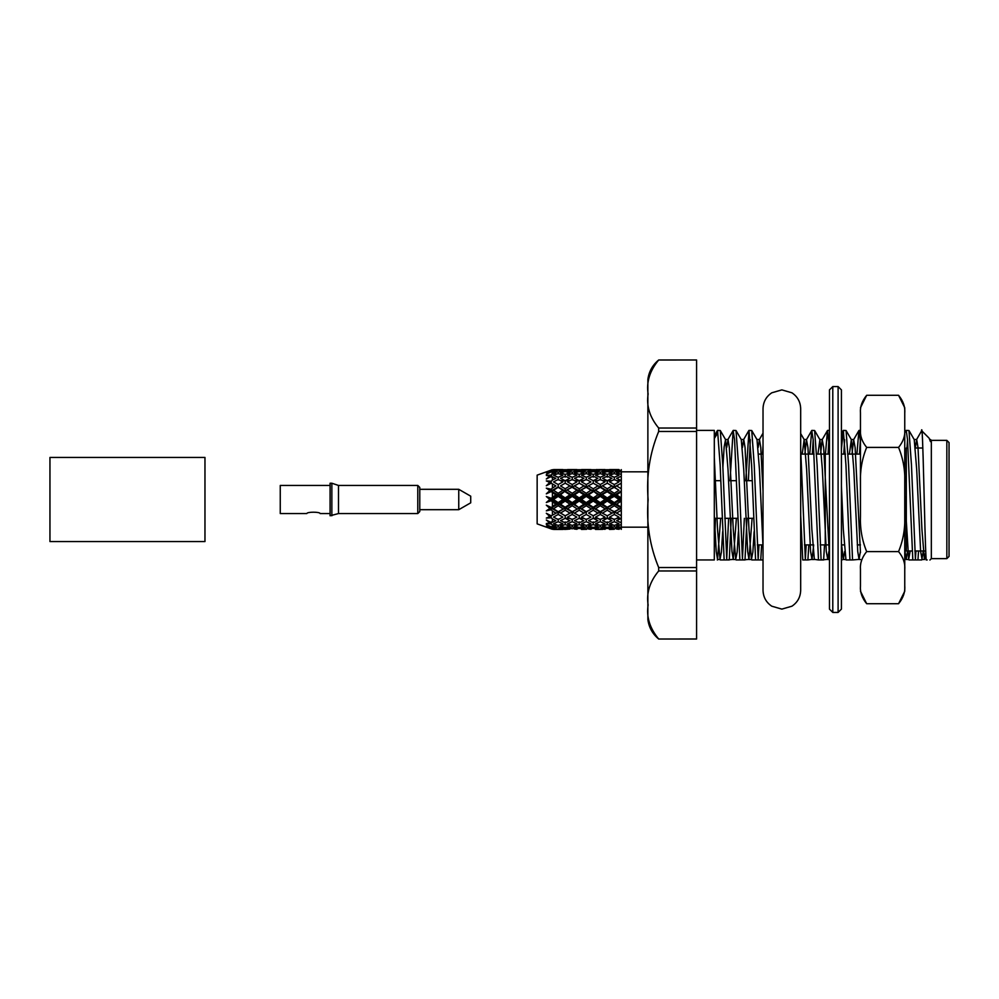 <?xml version="1.0" encoding="UTF-8"?>
<svg xmlns="http://www.w3.org/2000/svg" width="999" height="999" viewBox="0 0 999 999"><rect width="100%" height="100%" fill="white"/><g stroke="black" fill="none" stroke-linecap="round" stroke-linejoin="round"><path stroke-width="1.5" d="M614.298 511.688L621.303 508.054L621.303 515.809L614.285 511.688M621.303 510.214L616.62 513.086M553.359 529.283L555.894 529.07L552.422 528.621L552.422 529.308L537.15 523.863L537.15 475.137L552.422 469.692L551.173 471.153L551.173 471.903L552.422 471.89L551.173 477.11M567.37 529.283L560.489 529.07L565.209 528.409L565.184 527.46L560.489 526.173L565.197 524.587L565.184 521.89M558.191 529.245L553.496 527.971L558.204 526.835L558.191 525.437L553.496 523.713L558.204 521.728L558.191 519.068M562.874 529.433L553.496 529.433M572.227 526.848L576.91 527.971L572.227 528.783L567.507 527.971L572.24 526.835L572.227 525.437L567.507 523.713L572.227 521.728L572.227 519.068M565.184 527.185L565.184 529.395L569.917 529.07L565.197 528.409M579.22 524.6L583.94 526.173L579.22 527.447L574.525 526.173L579.22 524.587L579.208 521.89M586.251 519.068L586.251 521.74L590.933 523.726L586.251 525.437L581.53 523.713L586.263 521.728M593.256 522.789L588.561 520.666L593.244 518.319L597.864 518.319M600.299 519.555L595.554 517.095L600.274 514.448L604.969 517.095L600.274 519.542M593.244 522.764L597.951 520.666L593.244 518.331L593.231 515.771L588.561 513.086L593.244 510.202M600.274 514.46L600.274 512.062L606.493 515.372L600.274 512.062L593.231 515.821L588.561 513.086M607.292 515.834L606.493 515.372L607.267 515.771L607.267 518.331L602.584 520.666L607.267 522.777L611.962 520.666L607.255 518.319M620.529 515.372L607.267 508.054L607.267 510.214L611.962 513.086L614.285 512.062L614.285 514.46L609.577 517.095L614.298 519.542L618.993 517.107L614.285 514.448M600.274 525.437L604.969 523.726L600.262 521.728L595.554 523.713L600.274 525.437L600.274 526.823L595.554 527.971L600.274 529.258L595.554 529.433L602.097 529.37M593.244 527.447L597.951 526.173L593.231 524.6L588.561 526.173L593.244 527.46L593.231 528.396L588.561 529.07L591.071 529.283M586.251 528.783L590.933 527.971L586.238 526.835L581.53 527.971L586.251 528.783L581.53 529.433L586.738 529.308M581.393 529.283L583.928 529.07L579.208 528.409L574.525 529.07M577.035 529.283L574.512 529.07M565.197 529.395L563.011 529.283M614.285 505.706L614.285 502.647L618.993 499.512L621.303 499.5L607.255 507.267L607.267 508.054L614.323 511.713M621.303 501.036L621.303 508.054L614.285 503.833L616.608 504.183L621.303 501.048L621.303 497.964L616.595 494.805M621.303 499.5L614.285 495.167L607.267 499.5L607.267 497.952L611.962 494.817L614.285 495.167L614.285 496.353L600.274 503.833L602.584 504.183L607.28 501.036L607.267 499.5L604.969 499.5L600.262 502.647L595.554 499.5L600.287 496.341M621.303 497.964L621.303 491.733L616.608 494.817L614.285 495.167L607.267 490.946L600.274 495.167L600.274 493.294L604.969 490.247L607.267 490.946L607.267 491.733L593.231 499.5L595.554 499.5M609.565 490.247L614.298 493.294L618.993 490.247L614.273 487.3L607.267 490.946L600.274 486.938L593.231 490.946L593.231 488.786L597.951 485.914L600.274 487.312L586.251 495.167L588.561 494.817L593.256 491.72M597.951 485.914L593.231 483.179L579.208 490.946L586.251 487.3L583.928 485.914L579.208 488.786L574.525 485.914L565.184 490.946L572.227 486.938L569.905 485.914L565.184 488.786L560.489 485.914L564.41 483.628L560.489 485.914M592.457 483.628L586.251 486.938L579.22 483.191L574.512 485.914M586.238 484.552L590.933 481.905L586.238 479.445L581.53 481.905L586.251 484.54L586.251 486.938L593.231 490.946L590.933 490.247L586.238 493.294L581.53 490.247M574.512 478.334L579.208 476.223L583.94 478.334L579.208 480.669L579.208 483.229L572.227 486.938L565.197 483.191L564.41 483.628L565.184 483.229L565.184 480.669L560.489 478.334L565.197 476.223L569.917 478.334L565.184 480.681M572.215 477.26L567.519 475.274L572.215 473.563L576.898 475.287L572.215 477.272L572.227 479.932M565.197 474.4L560.489 472.827L565.197 471.54L569.917 472.827L565.184 474.4L565.184 477.11M558.179 472.152L553.496 471.029L558.191 470.217L562.874 471.029L558.166 472.165L558.191 473.563L553.483 475.287L558.191 477.26L558.191 479.932M604.969 499.5L600.274 496.353L600.274 495.167L597.951 494.817L593.231 497.952L588.561 494.817M611.975 504.183L607.267 501.061M607.267 507.267L602.584 504.183M618.993 508.741L614.298 505.706L609.565 508.753M597.951 494.817L593.231 490.946L614.285 503.833L600.262 511.7L595.554 508.753L600.274 505.706L600.274 503.833L593.231 508.054L595.554 508.753M590.933 490.247L586.251 487.312M552.422 471.853L555.881 472.827L552.422 473.963M558.191 473.563L562.874 475.287L558.179 477.272M579.208 488.786L579.208 490.946L572.227 486.938L572.227 484.54L567.519 481.905L572.227 479.458L576.898 481.905L572.215 484.552M583.928 485.914L579.994 483.628M553.359 469.717L555.894 469.93L552.422 470.379M621.303 515.821L621.303 522.752M621.303 518.331L616.608 520.666L621.303 522.777L621.303 527.422M579.208 527.46L579.208 528.396M586.251 525.437L586.251 526.823M593.231 521.89L593.231 524.6M600.274 519.068L600.274 521.74M618.993 523.713L614.285 521.728L609.577 523.713L614.298 525.437L618.993 523.726M607.267 527.447L611.975 526.173L607.255 524.6L602.584 526.173L607.267 527.46L607.267 528.396L602.584 529.07L605.107 529.283M600.274 528.783L604.969 527.971L600.262 526.835M595.404 529.283L597.951 529.07L593.231 528.409M600.274 502.647L600.274 503.833L597.951 504.183L593.231 507.267L588.561 504.183L593.244 501.048L593.231 499.5L586.251 503.833L588.561 504.183M593.231 497.952L593.231 499.5L590.933 499.5L586.238 502.647L581.53 499.5L586.251 496.353L586.251 495.167L579.208 499.5L581.53 499.5M586.251 493.294L586.251 495.167L583.928 494.817L579.208 497.952L574.525 494.817L572.227 495.167L565.184 499.5L567.519 499.5L572.227 496.353L572.227 495.167L569.905 494.817L565.184 497.952L560.489 494.817L565.184 490.946L558.191 495.167L560.489 494.817M597.951 504.183L593.244 501.061M604.969 508.753L600.274 505.706M611.962 513.086L607.28 515.809M607.267 510.214L602.584 513.099M590.933 499.5L586.251 496.353M583.928 494.817L579.22 491.745L574.512 494.817M551.173 474.987L546.316 475.474L549.812 476.086L546.316 478.996L551.173 476.411L555.894 478.334L552.422 480.032M552.422 476.785L552.422 480.069L551.173 481.231L551.173 483.229L552.422 483.891L552.422 488.036L555.894 485.901L551.173 483.191L546.316 485.751L549.812 482.48L546.316 480.906L551.173 481.231M565.184 488.786L565.184 490.946L562.874 490.247L558.191 487.312L558.191 484.54L553.496 481.905L558.204 479.458L562.874 481.905L558.179 484.552M569.917 485.914L565.971 483.628M579.208 491.733L579.208 490.946L576.898 490.247L572.215 493.294L567.507 490.247M576.898 490.259L572.227 487.312M621.303 524.6L616.608 526.173L621.303 527.46L621.303 528.384L616.608 529.07L619.143 529.283M618.993 527.971L614.285 526.835L609.577 527.971L614.298 528.783L618.993 527.971M609.427 529.283L611.975 529.07L607.255 528.409M602.659 529.395L600.262 529.27M607.267 521.89L607.267 524.6M600.274 511.688L594.018 515.372M572.227 493.294L572.227 495.167L579.208 490.946L607.267 508.054L600.274 512.062L593.231 508.054L579.208 515.821L572.227 512.062L565.184 515.821L560.489 513.099L565.197 510.202M593.231 507.267L593.231 508.054L586.238 511.7L581.53 508.753L586.263 505.706M586.251 502.647L586.251 503.833L579.208 508.054L581.53 508.753M579.208 497.952L579.208 499.5L572.227 503.833L574.55 504.195L579.208 508.054L565.971 515.372M590.933 508.753L586.251 505.706L586.251 503.833L583.928 504.183L579.208 507.267M597.951 513.099L593.244 510.214L593.231 508.054L579.208 499.5L576.898 499.5L572.215 502.647L567.507 499.5M583.928 504.183L579.22 501.061L574.512 504.183M576.898 499.5L572.227 496.353M562.874 490.247L558.179 493.294L553.496 490.247L558.204 487.3M569.917 494.817L565.197 491.745M621.303 528.371L621.303 529.358M614.298 529.27L609.577 529.433L614.285 528.783M586.251 511.688L579.994 515.372M579.208 501.048L579.208 499.5L558.191 486.938L551.173 490.946L553.496 490.247M572.227 502.647L572.227 503.833L565.184 508.054L567.519 508.753L572.227 505.706L572.227 503.833L569.905 504.183L565.184 507.267L560.489 504.183L565.197 501.048L565.184 499.5L558.191 503.833L560.489 504.183M565.184 497.952L565.184 499.5L562.874 499.5L558.179 502.647L553.496 499.5L558.204 496.353L558.191 495.167L551.173 499.5L553.496 499.5M558.191 493.294L558.191 495.167L555.881 494.817L551.173 498.289L551.173 499.5L546.316 502.497L551.173 500.711L552.422 501.86L552.422 506.456L555.894 504.183L552.422 501.885M583.928 513.086L579.22 510.214L579.208 508.054L572.215 511.7L567.507 508.753M579.22 510.202L574.512 513.099M552.422 488.049L551.173 489.26L551.173 490.946L586.251 512.062L586.251 514.46L590.933 517.095L586.238 519.542L581.53 517.095L586.263 514.448M576.898 508.753L572.227 505.706M569.917 504.183L565.197 501.061M555.894 494.817L552.422 492.544L552.422 497.127M562.874 499.5L558.191 496.353M551.96 483.628L555.881 485.914M572.227 511.688L572.227 514.46L576.898 517.095L572.215 519.542L567.507 517.095L572.227 514.448M565.184 507.267L565.184 508.054L579.208 515.771L579.208 518.331L583.928 520.666L579.208 522.777L574.525 520.666M583.853 518.319L579.22 518.319L574.512 520.666M569.917 513.086L565.197 510.214L565.184 508.054L558.191 512.062L560.489 513.086M558.191 502.647L558.191 503.833L565.184 508.054L558.179 511.7L553.496 508.753L558.204 505.706L558.191 503.833L551.173 508.054L553.496 508.753M562.874 508.753L558.191 505.706M558.191 511.688L565.184 515.771L565.184 518.331L569.917 520.666L565.184 522.777L560.489 520.666L565.197 518.319L569.83 518.319M607.267 497.952L602.584 494.817M611.962 494.817L607.255 491.733M572.227 521.74L576.91 523.726L572.215 525.437M614.285 502.647L609.577 499.5M618.993 499.5L614.273 496.341M621.303 507.267L616.608 504.183M551.96 515.372L558.191 512.062L558.191 514.46L562.874 517.095L558.191 519.542L553.496 517.095L558.204 514.448M600.262 493.294L595.554 490.247M604.957 490.247L600.262 487.3M552.422 506.468L551.173 508.054L558.191 512.062L551.173 515.809L546.316 513.249L549.812 516.52L546.316 518.094L551.173 517.769L552.422 518.931L552.422 522.215L551.173 522.589L546.316 520.004L549.812 522.914L546.316 523.526L551.173 524.013L552.422 524.999L552.422 527.11L546.316 524.75L549.812 527.035L546.316 526.598L552.422 528.571M555.894 513.086L552.422 510.988L552.422 515.097L551.173 515.809L546.316 513.249M593.231 488.786L588.561 485.914M551.173 500.711L551.173 499.5L558.191 503.833L555.881 504.183M558.191 521.74L562.874 523.726L558.191 525.437M565.197 524.6L569.917 526.173L565.184 527.46M552.422 518.968L555.894 520.666L552.422 522.24M552.422 525.037L555.894 526.173L552.422 527.147M558.191 526.848L562.874 527.971L558.191 528.783M567.37 469.717L563.011 469.717M562.874 469.567L553.496 469.567L562.874 469.567M581.393 469.717L577.035 469.717M576.898 469.567L567.507 469.567L576.898 469.567M569.917 469.93L560.489 469.93L565.197 470.591L569.905 469.93M565.184 471.54L565.184 470.604M572.227 473.563L572.227 472.177L576.898 471.029L572.227 469.742M595.404 469.717L591.071 469.717M590.933 469.567L581.53 469.567L590.933 469.567M579.208 477.11L579.208 474.4L583.928 472.827L579.208 471.54L579.208 470.604L583.928 469.93L574.525 469.93M579.22 470.591L574.512 469.93M572.215 470.217L567.507 471.029L572.227 472.165M586.251 479.932L586.251 477.26L590.933 475.274L586.238 473.563L586.251 472.177L590.933 471.029L586.251 469.742M609.427 469.717L605.107 469.717M600.274 479.932L600.274 477.26L604.969 475.287L600.262 473.563L600.274 472.177L604.969 471.029L600.274 469.742L604.969 469.567L597.877 469.605M596.328 469.567L600.274 469.73M597.951 469.93L588.561 469.93L593.244 470.591L597.951 469.93M586.238 470.217L581.53 471.029L586.251 472.165M579.208 471.54L574.525 472.827M579.22 474.4L574.512 472.827M616.608 469.93L619.143 469.717M618.993 469.567L609.565 469.567M611.975 469.93L602.584 469.93L607.267 470.591L611.975 469.93M600.262 470.217L595.554 471.029L600.274 472.165M597.951 472.827L593.231 471.54L588.561 472.827L593.244 474.4L597.951 472.827M586.238 473.563L581.53 475.287L586.251 477.26M593.231 471.54L593.231 470.604M579.208 480.669L574.525 478.334M621.303 469.642L621.303 470.629M616.608 472.827L621.303 471.54L621.303 470.616L616.595 469.93M618.993 471.029L614.273 470.217L609.577 471.029L614.298 472.165L618.993 471.029M611.975 472.827L607.255 471.54L602.584 472.827L607.267 474.4L611.975 472.827M593.231 477.11L593.231 474.4M600.262 473.563L595.554 475.287L600.274 477.26M593.231 483.229L593.231 480.669L597.951 478.334L593.231 476.223L588.561 478.334L593.244 480.681L597.864 480.681M607.267 471.54L607.267 470.604M621.303 471.578L621.303 474.438M616.608 478.334L621.303 476.223L621.303 474.425L616.595 472.827M618.993 475.274L614.273 473.563L609.577 475.287L614.298 477.26L618.993 475.287M611.962 485.914L614.285 486.938L607.267 490.946L607.267 488.786L611.975 485.901L607.255 483.179L607.267 480.669L611.975 478.334L607.255 476.223L602.584 478.334L607.267 480.681M607.267 483.229L600.274 486.938L600.274 484.54L604.969 481.905L600.262 479.445L595.554 481.905L600.274 484.552M607.267 477.11L607.267 474.4M614.285 473.563L614.285 472.177M621.303 476.248L621.303 480.706L616.695 480.681M621.303 480.669L616.595 478.321M606.493 483.628L600.274 486.938L594.018 483.628M614.298 484.54L618.993 481.905L614.273 479.445L609.577 481.905L614.298 484.552M607.267 488.786L602.572 485.901M614.285 479.932L614.285 477.26M621.303 491.733L621.303 480.694M621.303 483.179L614.285 486.938L614.285 484.54M621.303 488.786L616.595 485.901M619.005 490.247L608.041 483.628M621.303 490.946L614.285 495.167L614.285 493.294M929.919 560.039L931.33 558.628L931.33 440.372L930.444 439.485L930.444 441.608L929.882 439.485M926.173 559.952L927.172 559.952L926.173 559.952C924.5 536.95 922.876 410.065 921.365 432.355L921.74 430.806L928.883 437.924M930.444 441.608L929.257 438.461L930.444 441.608M696.59 559.952L714.31 559.952C718.194 559.952 718.194 559.952 714.31 559.952C718.194 559.952 718.194 559.952 714.31 559.952L714.31 430.407L696.59 430.407M714.997 434.69L714.31 434.69M736.375 518.319L733.266 559.515L731.955 551.46L728.021 469.493L725.561 439.622L720.291 430.532L722.776 464.947L726.76 559.952L720.341 559.952L724.138 559.952L720.154 464.947L717.544 430.407L716.67 434.69L714.31 438.499M720.291 430.532L717.544 430.407M715.509 518.319L714.31 547.902M752.097 518.319L748.988 559.515L747.677 551.46L743.743 469.493L741.283 439.622L736.013 430.532L738.498 464.947L742.482 559.952L736.063 559.952L739.859 559.952L734.577 439.66L733.129 430.532L730.044 480.681M728.621 518.319L726.71 559.34M736.013 430.532L733.266 430.407M731.243 518.319L729.282 559.952L726.76 559.952L733.416 559.378M763.024 546.728L759.465 469.493L757.005 439.622L751.735 430.532L754.22 464.947L758.204 559.952L751.785 559.952L755.581 559.952L751.61 464.947L748.988 430.407L745.766 480.681M744.342 518.319L742.432 559.34M751.735 430.532L748.988 430.407M750.299 439.66L748.388 480.681M746.965 518.319L745.004 559.952L742.482 559.952L749.138 559.378M763.024 445.129L762.549 454.108M759.003 544.892L758.154 559.34M761.625 544.892L760.726 559.952L758.204 559.952L762.936 559.952M800.674 449.001L805.369 559.952L802.759 559.952L800.674 515.059M811.737 430.532L806.48 439.622L807.954 447.54L811.875 529.507L814.347 559.378L818.481 559.952L813.186 439.66L811.737 430.532L809.714 454.108M806.181 544.892L805.331 559.34M818.481 559.952L821.103 559.952L817.12 464.947L814.635 430.532L811.875 430.407M813.186 439.66L812.337 454.108M808.803 544.892L807.904 559.952L805.369 559.952M829.47 448.301L827.472 430.532L825.436 454.108M828.908 439.66L828.059 454.108M824.525 544.892L823.626 559.952L821.103 559.952L827.759 559.378L826.285 551.46L822.364 469.493L819.892 439.622L817.931 454.108M860.364 551.485L859.053 559.515L857.741 551.473L853.808 469.493L851.348 439.622L846.078 430.532L848.563 464.947L852.547 559.952L846.116 559.952L849.924 559.952L845.941 464.947L843.331 430.407L841.42 449.001M846.078 430.532L843.331 430.407M844.63 439.66L843.78 454.108M860.464 441.171L858.915 430.532L856.892 454.108M860.364 439.66L859.502 454.108M906.218 430.407L908.978 430.532L911.463 464.947L915.434 559.952L909.015 559.952L912.811 559.952L907.529 439.66L906.218 430.407L904.757 432.817M907.529 439.66L906.992 448.014M918.543 550.986L917.956 559.952L915.434 559.952M915.921 550.986L915.384 559.34M925.761 552.684L924.4 559.378L921.94 529.507L918.006 447.527L916.695 439.485L915.384 447.515M910.189 550.986L908.678 559.378L904.757 496.128M860.464 552.697L855.119 447.527L853.646 439.622L851.997 454.108M844.63 551.485L843.331 559.515L845.941 559.515L843.318 529.507L841.42 485.989M829.47 556.643L823.676 447.527L822.202 439.622L820.554 454.108M806.48 439.622L804.832 454.108M763.024 491.058L760.776 447.527L759.465 439.485L758.154 447.515M754.133 531.58L752.859 552.097L751.448 559.378L748.988 529.507L745.054 447.527L743.743 439.485L742.432 447.515M738.411 531.58L737.137 552.11L735.726 559.378L733.266 529.507L729.332 447.54L728.021 439.485L726.71 447.515M722.689 531.58L721.415 552.11L720.004 559.378L717.544 529.507L714.31 457.467M923.288 550.986L921.765 559.952L917.956 559.952M922.102 559.378L920.628 551.473L916.695 469.493L914.235 439.622L908.978 430.532M907.567 550.986L906.218 559.515L904.757 549.7M851.348 439.622L849.387 454.108M843.331 559.515L841.42 543.369M828.908 551.485L827.759 559.378M813.686 544.892L812.037 559.378L810.564 551.46L806.643 469.493L804.17 439.622L802.209 454.108M725.561 439.622L724.15 446.89L722.876 467.42M720.654 518.319L717.544 559.515L716.233 551.473L714.31 515.546M812.037 559.378L807.904 559.952M841.42 559.952L842.095 559.952M852.547 559.952L859.202 559.378M696.59 639.01L658.678 639.01L696.59 638.998L696.59 359.99L658.678 360.002C649.737 370.816 646.228 382.155 648.126 394.031C646.241 405.931 649.762 417.257 658.678 428.034L658.678 431.456C649.737 453.109 646.216 475.874 648.126 499.737C646.228 523.276 649.75 545.879 658.678 567.544L658.678 570.966C649.737 581.78 646.228 593.119 648.126 604.994C646.241 616.883 649.762 628.221 658.678 638.998L658.678 639.01C652.559 633.953 648.95 627.484 647.876 619.617L647.876 379.383L647.876 619.617M931.33 558.628L946.84 558.628L946.84 440.372L931.33 440.372M946.84 558.628L949.05 556.418L949.05 442.582L946.84 440.372M696.59 567.544L658.678 567.544M696.59 431.456L658.678 431.456M696.59 428.034L658.678 428.034M696.59 570.966L658.678 570.966M696.59 359.99L658.678 360.002C652.559 365.047 648.95 371.516 647.876 379.383M915.434 448.014L922.839 448.014M912.237 550.986L906.305 550.986L906.305 448.014M754.62 544.892L754.62 543.331L754.62 544.892M551.173 507.43L546.316 505.157L549.812 508.441L546.316 510.851L551.173 509.74L552.422 510.951M551.173 498.289L546.316 496.503L549.812 499.5L546.316 502.497M551.173 489.26L546.316 488.149L549.812 490.559L546.316 493.843L551.173 491.57L552.422 492.532M546.316 485.751L551.173 483.191M551.173 471.153L546.316 472.402L549.812 471.965L546.316 474.25L551.173 471.903M552.422 469.692L551.173 470.079M621.303 527.185L647.876 527.185M620.529 483.628L614.285 487.312M551.173 527.847L551.173 527.097M551.173 524.013L551.173 521.89M551.173 517.769L551.173 515.771M551.173 509.74L551.173 508.054L546.316 510.851M546.316 505.157L551.173 508.054L549.812 508.441M546.316 496.503L551.173 499.5L549.812 499.5M551.173 491.57L546.316 493.843M546.316 488.149L549.812 490.559M614.285 525.437L614.285 526.823M614.285 519.068L614.285 521.74M621.303 508.054L608.041 515.372M820.204 544.892L828.421 544.892L825.261 544.892L825.261 454.108L829.47 454.108L816.658 454.108M838.099 386.563L838.099 612.437L841.42 609.115L841.42 389.885L838.099 386.563L832.791 386.563L829.47 389.885L829.47 609.115L832.791 612.437L832.791 386.563M841.42 434.303L841.42 437.337M841.42 412.112L841.42 428.833M829.47 508.354L829.47 512.687M417.782 513.561L419.78 511.575L419.78 487.425L417.782 485.439L417.782 513.561L338.499 513.561L330.082 515.771L330.082 483.229L331.855 483.229L331.855 515.771M417.782 485.439L338.499 485.439L338.499 513.561M330.082 513.561L320.117 513.561C320.142 511.75 306.83 511.763 306.83 513.561L280.257 513.561L280.257 485.439L330.082 485.439M338.499 485.439L331.855 483.229M458.753 489.31L470.716 496.178L470.716 502.822L458.753 509.69L458.753 489.31L419.78 489.31M204.97 541.57L204.97 457.43L49.95 457.43L49.95 541.57L204.97 541.57M904.757 413.111C905.256 406.88 903.196 400.949 898.563 395.292L904.757 407.767L904.757 591.233L898.563 603.708L866.67 603.708C862.037 598.051 859.964 592.12 860.464 585.889L860.464 569.418C859.964 563.186 862.037 557.242 866.67 551.598C862.025 540.259 859.952 528.384 860.464 515.971L860.464 429.582C859.964 435.814 862.037 441.745 866.67 447.402C862.05 458.653 859.989 470.529 860.464 483.029M898.563 395.292L866.67 395.292C862.037 400.949 859.964 406.88 860.464 413.111L860.464 429.582M904.757 483.029C905.269 470.616 903.208 458.741 898.563 447.402L866.67 447.402M898.563 447.402C903.196 441.758 905.256 435.814 904.757 429.582M904.757 569.418C905.256 563.186 903.196 557.255 898.563 551.598L866.67 551.598M898.563 551.598C903.171 540.347 905.244 528.471 904.757 515.971M898.563 603.708C903.196 598.051 905.256 592.12 904.757 585.889M829.47 430.407L827.597 430.407M860.464 430.407L859.053 430.407M921.64 430.819L916.545 439.622M858.915 430.532L853.646 439.622M843.193 430.532L841.42 433.578M827.472 430.532L822.202 439.622M763.024 433.191L759.315 439.622M748.85 430.532L743.593 439.622M733.129 430.532L727.859 439.622M717.407 430.532L714.31 435.876M819.892 439.622L814.635 430.532M804.17 439.622L800.674 433.578M717.694 559.378L717.332 560.014M752.197 480.681L744.23 480.681M736.475 480.681L728.508 480.681M720.754 480.681L714.31 480.681M611.888 480.681L602.672 480.681M583.853 480.681L574.6 480.681M569.83 480.681L560.564 480.681M753.633 518.319L745.878 518.319M737.911 518.319L724.799 518.319M722.19 518.319L714.435 518.319M621.303 518.319L616.695 518.319M611.888 518.319L602.672 518.319M914.847 550.986L925.686 550.986M904.757 549.325L906.305 549.325L904.757 549.325M757.304 544.892L763.024 544.892L757.304 544.892M804.482 544.892L812.699 544.892M841.52 544.892L844.143 544.892L841.52 544.892M857.242 544.892L860.464 544.892L857.242 544.892M758.653 454.108L763.024 454.108L758.653 454.108M800.936 454.108L814.035 454.108M841.42 454.108L845.491 454.108L841.42 454.108M848.101 454.108L860.464 454.108L848.101 454.108M916.695 439.485L914.16 439.485M853.808 439.485L851.185 439.485M822.364 439.485L819.742 439.485M806.63 439.485L804.02 439.485M759.477 439.485L756.93 439.485M743.743 439.485L741.196 439.485M728.021 439.485L725.399 439.485M924.562 559.515L921.94 559.515M908.84 559.515L906.218 559.515M860.464 559.515L859.053 559.515M829.47 559.515L827.609 559.515M814.422 559.515L811.887 559.515M751.598 559.515L748.988 559.515M735.888 559.515L733.266 559.515M720.167 559.515L717.544 559.515M621.303 471.815L647.876 471.815M838.099 612.437L832.791 612.437M419.78 509.69L458.753 509.69M866.67 395.292L860.464 407.767M860.464 591.233L866.67 603.708M763.024 499.5L763.024 408.741C763.224 401.91 766.146 396.615 771.765 392.807L781.855 389.885L791.945 392.807C797.564 396.615 800.474 401.91 800.674 408.703L800.674 590.297C800.474 597.09 797.564 602.385 791.945 606.193L781.855 609.115L771.765 606.193C766.146 602.385 763.224 597.09 763.024 590.297L763.024 499.5"/></g></svg>
